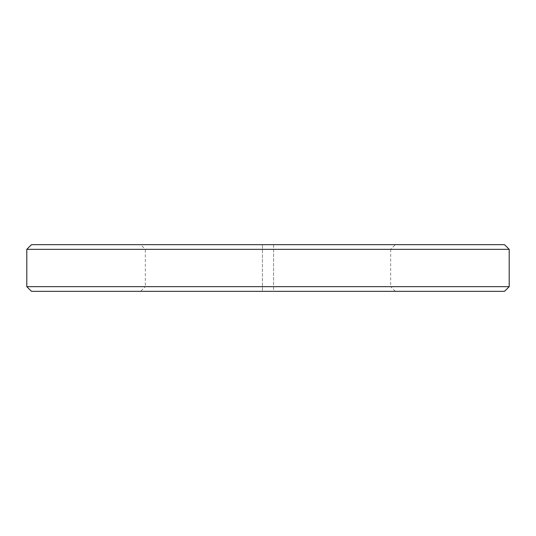 <?xml version="1.0" encoding="UTF-8"?>
<svg xmlns="http://www.w3.org/2000/svg" width="536" height="536" viewBox="0 0 536 536"><rect width="100%" height="100%" fill="white"/><g stroke="black" fill="none" stroke-linecap="round" stroke-linejoin="round"><path stroke-width="0.4" stroke-dasharray="2.68 2.01" d="M273.601 291.329L262.399 291.329L273.601 291.329L262.399 291.329L273.601 291.329L273.601 244.671L262.399 244.671L262.399 291.329L262.399 244.671L273.601 244.671L262.399 244.671L273.601 244.671L273.601 291.329M140.66 244.671L395.34 244.671L140.66 244.671L145.323 249.334L390.677 249.334L395.34 244.671M504.537 244.671L31.463 244.671M26.8 249.334L509.2 249.334M395.34 291.329L390.677 286.666L145.323 286.666L145.323 249.334L390.677 249.334L390.677 286.666L145.323 286.666L140.66 291.329L395.34 291.329L140.66 291.329M509.2 286.666L26.8 286.666M31.463 291.329L504.537 291.329M40.113 291.329L44.749 291.329M52.763 291.329L53.486 291.329M59.63 291.142L41.218 291.142L59.63 291.329M44.903 291.329L45.272 291.329M39.369 291.329L58.015 291.329L39.369 291.329M59.952 291.329L59.121 291.329M47.604 291.329L51.898 291.329M46.632 291.142L62.786 291.329L46.632 291.329M486.527 291.142L473.603 291.142L486.527 291.329M483.459 291.329L478.963 291.329M485.837 291.329L490.018 291.329M490.018 291.142L485.824 291.329M489.87 291.329L480.015 291.329M480.015 291.142L489.958 291.329M490.433 291.329L492.175 291.329M491.345 291.329L476.859 291.329L491.345 291.142M487.948 291.329L487.445 291.142L487.948 291.329M478.963 291.142L489.71 291.142L474.581 291.329M475.546 291.142L474.93 291.142L475.546 291.142M492.175 291.142L479.66 291.329M485.824 291.142L475.298 291.142L481.871 291.329M482.681 291.142L483.445 291.329M483.445 291.142L484.162 291.329M483.914 291.142L482.427 291.142M479.66 291.142L477.717 291.142L479.713 291.329M481.871 291.142L488.665 291.329M488.665 291.142L490.621 291.329M490.621 291.142L489.629 291.329M489.629 291.142L490.433 291.142M489.958 291.142L490.855 291.329M490.943 291.142L489.87 291.142M479.713 291.142L485.837 291.142M488.37 291.142L487.753 291.142L488.37 291.142M474.581 291.142L476.946 291.329M476.946 291.142L480.879 291.329M480.879 291.142L483.459 291.142M482.199 291.142L486.668 291.142L482.199 291.329M44.367 291.142L62.786 291.142L44.367 291.329M51.898 291.142L46.84 291.329M46.84 291.142L47.604 291.142M59.121 291.142L54.438 291.329M54.438 291.142L59.952 291.142M58.035 291.142L39.369 291.142L58.035 291.329M45.272 291.142L44.903 291.142M53.486 291.142L45.393 291.329M45.393 291.142L51.999 291.329M51.999 291.142L52.763 291.142M44.749 291.142L39.738 291.329M39.738 291.142L40.113 291.142"/><path stroke-width="0.8" d="M31.463 244.671L504.537 244.671L509.2 249.334L26.8 249.334L31.463 244.671M26.8 249.334L26.8 286.666L31.463 291.329L504.537 291.329L509.2 286.666L509.2 249.334M26.8 286.666L509.2 286.666"/></g></svg>
